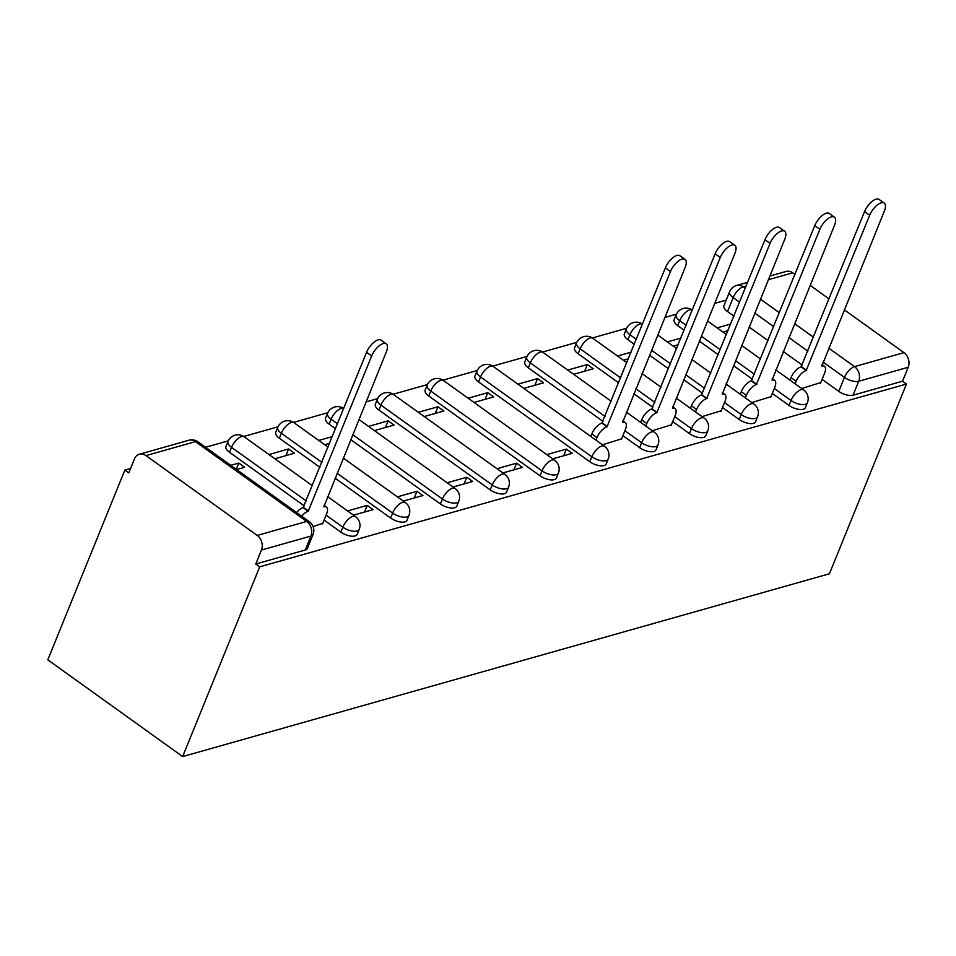<?xml version="1.0" encoding="UTF-8"?>
<svg xmlns="http://www.w3.org/2000/svg" width="956" height="956" viewBox="0 0 956 956"><rect width="100%" height="100%" fill="white"/><g stroke="black" fill="none" stroke-linecap="round" stroke-linejoin="round"><path stroke-width="1.43" d="M772.293 393.442L789.011 405.44A10.767 4.66 22.1 0 0 803.255 409.276A10.767 4.66 22.1 0 0 805.37 407.686L807.378 402.739A10.767 4.66 -157.9 0 1 805.275 404.328A10.767 4.66 -157.9 0 1 791.018 400.492L774.3 388.495M722.497 407.519L739.215 419.505A10.767 4.66 22.1 0 0 753.459 423.341A10.767 4.66 22.1 0 0 755.575 421.751L757.582 416.804A10.767 4.66 -157.9 0 1 755.467 418.393A10.767 4.66 -157.9 0 1 741.223 414.557L724.505 402.572M672.701 421.596L689.407 433.582A10.767 4.66 22.1 0 0 703.664 437.418A10.767 4.66 22.1 0 0 705.779 435.828L707.787 430.881A10.767 4.66 -157.9 0 1 705.671 432.471A10.767 4.66 -157.9 0 1 691.427 428.635L674.709 416.649M622.894 435.673L639.612 447.659A10.767 4.66 22.1 0 0 653.868 451.495A10.767 4.66 22.1 0 0 655.971 449.906L657.979 444.958A10.767 4.66 -157.9 0 1 655.876 446.548A10.767 4.66 -157.9 0 1 641.619 442.712L624.901 430.726M478.538 381.922L589.816 461.736A10.767 4.66 22.1 0 0 604.061 465.572A10.767 4.66 22.1 0 0 606.176 463.983L608.183 459.035A10.767 4.66 -157.9 0 1 606.068 460.625A10.767 4.66 -157.9 0 1 591.824 456.789L480.545 376.975A10.767 4.66 -157.9 0 1 476.948 371.119L474.941 376.067A10.767 4.66 22.1 0 0 478.538 381.922L480.545 376.975A10.767 4.72 125.6 0 1 490.583 366.172A10.767 4.72 125.6 0 1 493.2 366.423A10.767 10.767 0 0 0 476.948 371.119M428.742 395.987L540.02 475.801A10.767 4.66 22.1 0 0 554.265 479.637A10.767 4.66 22.1 0 0 556.38 478.048L558.388 473.112A10.767 4.66 -157.9 0 1 556.273 474.702A10.767 4.66 -157.9 0 1 542.028 470.866L430.75 391.052A10.767 4.66 -157.9 0 1 427.153 385.196L425.145 390.132A10.767 4.66 22.1 0 0 428.742 395.987L430.75 391.052A10.767 4.72 125.6 0 1 440.776 380.249A10.767 4.72 125.6 0 1 443.405 380.488A10.767 10.767 0 0 0 427.153 385.196M378.935 410.064L490.213 489.878A10.767 4.66 22.1 0 0 504.469 493.714A10.767 4.66 22.1 0 0 506.572 492.125L508.58 487.178A10.767 4.66 -157.9 0 1 506.477 488.767A10.767 4.66 -157.9 0 1 492.221 484.931L380.942 405.117A10.767 4.66 -157.9 0 1 377.357 399.261L375.35 404.209A10.767 4.66 22.1 0 0 378.935 410.064L380.942 405.117A10.767 4.72 125.6 0 1 390.98 394.326A10.767 4.72 125.6 0 1 393.609 394.565A10.767 10.767 0 0 0 377.357 399.261M350.709 439.617L440.417 503.955A10.767 4.66 22.1 0 0 454.662 507.791A10.767 4.66 22.1 0 0 456.777 506.202L458.784 501.255A10.767 4.66 -157.9 0 1 456.669 502.844A10.767 4.66 -157.9 0 1 442.425 499.008L352.716 434.669M335.054 478.179L390.622 518.033A10.767 4.66 22.1 0 0 404.866 521.868A10.767 4.66 22.1 0 0 406.981 520.279L408.989 515.332A10.767 4.66 -157.9 0 1 406.874 516.921A10.767 4.66 -157.9 0 1 392.629 513.085L337.062 473.232M324.096 520.112L340.814 532.11A10.767 4.66 22.1 0 0 355.07 535.946A10.767 4.66 22.1 0 0 357.174 534.356L359.193 529.409A10.767 4.66 -157.9 0 1 357.078 530.998A10.767 4.66 -157.9 0 1 342.822 527.162L326.115 515.165M726.202 300.124L714.61 303.399M676.43 314.189L664.814 317.476M626.622 328.267L592.35 337.958M576.827 342.344L542.542 352.035M527.031 356.421L492.746 366.112M477.235 370.498L442.951 380.177M427.428 384.563L393.143 394.254M377.632 398.64L366.017 401.926M327.836 412.717L293.552 422.409M278.029 426.794L243.756 436.486M228.233 440.871L205.588 447.265M130.59 468.464L124.854 470.089L47.8 659.831L182.668 756.566L259.721 566.824L906.467 384.037L829.426 573.779L182.668 756.566M844.268 309.804L903.982 352.645A10.767 8.485 74.2 0 1 908.2 367.271L902.536 381.217L853.063 395.198A10.767 4.66 -157.9 0 1 838.806 391.363L822.1 379.365M802.215 365.108L783.251 351.509M768.074 340.623L749.11 327.024M733.933 316.137L727.528 311.548L733.192 297.603A10.767 4.66 -157.9 0 1 729.595 291.747L723.943 305.693A10.767 4.66 22.1 0 0 727.528 311.548M769.795 276.069L786.131 271.456A10.767 8.485 74.2 0 1 792.703 272.83L794.95 274.432M810.126 285.318L829.091 298.917M902.536 381.217L906.467 384.037M145.957 455.618L257.236 535.432L306.721 521.438L195.442 441.624L145.957 455.618A10.767 8.485 -105.8 0 0 139.373 454.243A10.767 8.485 -105.8 0 0 134.438 458.964L128.785 472.909L124.854 470.089M255.79 564.004L305.263 550.011A10.767 4.66 22.1 0 0 307.378 548.421L313.042 534.488A10.767 4.66 -157.9 0 1 310.927 536.077L261.442 550.059L255.79 564.004L259.721 566.824M261.442 550.059A10.767 8.485 -105.8 0 0 257.236 535.432M313.114 526.565L322.793 523.326M236.646 469.551L244.652 467.281L238.761 463.051L236.24 469.253M353.469 515.165L373.103 509.62L367.2 505.389L364.499 512.046M274.826 458.76L294.46 453.204L288.557 448.973L285.856 455.642M403.277 501.087L422.899 495.543L416.995 491.312L414.295 497.968M453.072 487.01L472.694 481.466L466.803 477.235L464.09 483.891M374.429 430.606L394.051 425.062L388.16 420.831L385.447 427.487M502.868 472.933L522.502 467.388L516.599 463.158L513.898 469.826M424.225 416.529L443.859 410.984L437.956 406.754L435.255 413.422M552.676 458.868L572.297 453.311L566.394 449.081L563.693 455.749M474.033 402.452L493.655 396.907L487.751 392.677L485.05 399.345M602.471 444.791L621.591 438.876M523.828 388.387L543.45 382.83L537.559 378.6L534.846 385.268M652.267 430.714L671.387 424.811M573.624 374.31L593.258 368.765L587.354 364.535L584.654 371.191M702.074 416.637L721.194 410.733M751.87 402.56L770.99 396.656M752.408 379.185L733.443 365.586M718.267 354.7L699.302 341.089M684.126 330.202L677.732 325.626L679.74 320.678A10.767 4.66 -157.9 0 1 676.155 314.823L674.147 319.77A10.767 4.66 22.1 0 0 677.732 325.626M702.612 393.263L683.648 379.651M668.471 368.765L649.506 355.166M634.33 344.28L627.937 339.691L629.944 334.743A10.767 4.66 -157.9 0 1 626.347 328.888L624.34 333.835A10.767 4.66 22.1 0 0 627.937 339.691M652.817 407.328L633.852 393.729M618.675 382.842L578.129 353.768L580.149 348.82A10.767 4.66 -157.9 0 1 576.552 342.965L574.544 347.912A10.767 4.66 22.1 0 0 578.129 353.768M603.009 421.405L528.333 367.845L530.341 362.898A10.767 4.66 -157.9 0 1 526.756 357.042L524.748 361.989A10.767 4.66 22.1 0 0 528.333 367.845M335.532 428.73L329.139 424.141L331.146 419.194A10.767 4.66 -157.9 0 1 327.55 413.339L325.542 418.286A10.767 4.66 22.1 0 0 329.139 424.141M319.878 467.293L279.343 438.218L281.351 433.271A10.767 4.66 -157.9 0 1 277.754 427.416L275.746 432.363A10.767 4.66 22.1 0 0 279.343 438.218M304.223 505.855L229.536 452.296L231.543 447.348A10.767 4.66 -157.9 0 1 227.958 441.493L225.951 446.44A10.767 4.66 22.1 0 0 229.536 452.296M801.666 388.495L820.786 382.579M730.731 324.012L717.131 327.848M680.935 338.089L667.324 341.925M631.127 352.155L617.528 356.002M587.354 364.535L567.733 370.08M537.559 378.6L517.925 384.157M487.751 392.677L468.129 398.222M437.956 406.754L418.334 412.299M388.16 420.831L368.538 426.376M332.341 436.605L318.73 440.453M288.557 448.973L268.935 454.53M238.761 463.051L230.743 465.321M367.2 505.389L347.578 510.934M324.634 444.683L329.629 443.273M416.995 491.312L397.373 496.857M466.803 477.235L447.169 482.78M516.599 463.158L496.977 468.703M566.394 449.081L546.772 454.638M623.432 360.233L628.427 358.823M673.227 346.156L678.222 344.746M723.023 332.079L728.03 330.668M322.566 523.9L326.582 514.005A10.767 4.72 125.6 0 0 326.474 507.062A10.767 4.72 125.6 0 0 323.845 506.823L386.355 351.832A12.38 5.425 125.6 0 0 386.236 343.849A12.38 5.425 125.6 0 0 371.669 355.979L308.202 511.245A10.767 4.72 125.6 0 0 301.702 516.204M296.587 512.535A10.767 4.72 -54.4 0 1 303.1 507.576L366.566 352.31A12.38 5.425 -54.4 0 1 381.121 340.181L386.236 343.849M308.68 511.101L303.578 507.445M621.364 439.449L625.379 429.567A10.767 4.72 125.6 0 0 625.272 422.612A10.767 4.72 125.6 0 0 622.643 422.373L685.153 267.381A12.38 5.425 125.6 0 0 685.034 259.399A12.38 5.425 125.6 0 0 670.467 271.528L607 426.794A10.767 4.72 125.6 0 0 596.962 437.597L591.848 433.928A10.767 4.72 -54.4 0 1 601.886 423.126L665.364 267.871A12.38 5.425 -54.4 0 1 679.919 255.73L685.034 259.399M590.832 436.438L591.848 433.928M595.947 440.107L596.962 437.597M607.478 426.663L602.364 422.994M671.16 425.372L675.175 415.49A10.767 4.72 125.6 0 0 675.067 408.547A10.767 4.72 125.6 0 0 672.438 408.296L734.949 253.304A12.38 5.425 125.6 0 0 734.829 245.322A12.38 5.425 125.6 0 0 720.274 257.463L656.796 412.717A10.767 4.72 125.6 0 0 646.77 423.52L641.655 419.851A10.767 4.72 -54.4 0 1 651.693 409.049L715.16 253.794A12.38 5.425 -54.4 0 1 729.715 241.653L734.829 245.322M640.628 422.361L641.655 419.851M645.742 426.029L646.77 423.52M657.274 412.586L652.171 408.917M720.955 411.295L724.971 401.412A10.767 4.72 125.6 0 0 724.863 394.47A10.767 4.72 125.6 0 0 722.246 394.231L784.757 239.239A12.38 5.425 125.6 0 0 784.625 231.244A12.38 5.425 125.6 0 0 770.07 243.386L706.603 398.64A10.767 4.72 125.6 0 0 696.566 409.443L691.451 405.774A10.767 4.72 -54.4 0 1 701.489 394.983L764.955 239.717A12.38 5.425 -54.4 0 1 779.51 227.576L784.625 231.244M690.435 408.296L691.451 405.774M695.538 411.952L696.566 409.443M707.082 398.509L701.967 394.84M770.763 397.23L774.778 387.335A10.767 4.72 125.6 0 0 774.671 380.392A10.767 4.72 125.6 0 0 772.042 380.153L834.552 225.162A12.38 5.425 125.6 0 0 834.433 217.167A12.38 5.425 125.6 0 0 819.866 229.309L756.399 384.575A10.767 4.72 125.6 0 0 746.361 395.366L741.247 391.697A10.767 4.72 -54.4 0 1 751.285 380.906L814.751 225.64A12.38 5.425 -54.4 0 1 829.318 213.511L834.433 217.167M740.231 394.219L741.247 391.697M745.345 397.887L746.361 395.366M756.877 384.432L751.763 380.775M820.559 383.153L824.574 373.258A10.767 4.72 125.6 0 0 824.466 366.315A10.767 4.72 125.6 0 0 821.837 366.076L884.348 211.085A12.38 5.425 125.6 0 0 884.228 203.102A12.38 5.425 125.6 0 0 869.673 215.231L806.195 370.498A10.767 4.72 125.6 0 0 796.157 381.289L791.054 377.632A10.767 4.72 -54.4 0 1 801.092 366.829L864.559 211.575A12.38 5.425 -54.4 0 1 879.114 199.434L884.228 203.102M790.026 380.141L791.054 377.632M795.141 383.81L796.157 381.289M806.673 370.366L801.57 366.698M789.011 405.44L791.018 400.492A10.767 4.72 -54.4 0 1 801.056 389.69A10.767 4.72 125.6 0 1 803.685 389.929L775.77 369.912M739.215 419.505L741.223 414.557A10.767 4.72 -54.4 0 1 751.261 403.767A10.767 4.72 125.6 0 1 753.878 404.006L725.974 383.989M689.407 433.582L691.427 428.635A10.767 4.72 -54.4 0 1 701.453 417.844A10.767 4.72 125.6 0 1 704.082 418.083L676.179 398.066M639.612 447.659L641.619 442.712A10.767 4.72 -54.4 0 1 651.657 431.909A10.767 4.72 125.6 0 1 654.286 432.16L626.371 412.144M589.816 461.736L591.824 456.789A10.767 4.72 -54.4 0 1 601.862 445.986A10.767 4.72 125.6 0 1 604.479 446.237L493.2 366.423M540.02 475.801L542.028 470.866A10.767 4.72 -54.4 0 1 552.054 460.063A10.767 4.72 125.6 0 1 554.683 460.302L443.405 380.488M490.213 489.878L492.221 484.931A10.767 4.72 -54.4 0 1 502.259 474.14A10.767 4.72 125.6 0 1 504.888 474.379L393.609 394.565M440.417 503.955L442.425 499.008A10.767 4.72 -54.4 0 1 452.463 488.217A10.767 4.72 125.6 0 1 455.08 488.456L358.894 419.469M390.622 518.033L392.629 513.085A10.767 4.72 -54.4 0 1 402.667 502.282A10.767 4.72 125.6 0 1 405.284 502.533L343.24 458.032M340.814 532.11L342.822 527.162A10.767 4.72 -54.4 0 1 352.86 516.36A10.767 4.72 125.6 0 1 355.489 516.61L327.573 496.582M838.806 391.363L844.471 377.417L823.044 362.061M807.868 351.175L788.903 337.564M773.727 326.677L754.762 313.078M739.586 302.192L733.192 297.603A10.767 4.72 125.6 0 1 743.23 286.812L745.25 288.258M760.426 299.144L779.391 312.743M794.567 323.63L813.532 337.229M828.709 348.115L854.509 366.626L903.982 352.645M792.703 272.83L768.313 279.726M746.17 285.975L743.23 286.812A10.767 8.485 -105.8 0 0 736.646 285.438A10.767 10.767 0 0 0 729.595 291.747M754.415 374.238L735.463 360.639M720.274 349.753L701.322 336.154M686.133 325.267L679.74 320.678A10.767 4.72 125.6 0 1 689.778 309.875A10.767 4.72 125.6 0 1 692.311 310.055A10.767 10.767 0 0 0 676.155 314.823M704.62 388.315L685.655 374.716M670.479 363.818L651.514 350.219M636.337 339.332L629.944 334.743A10.767 4.72 125.6 0 1 639.982 323.953A10.767 4.72 125.6 0 1 642.516 324.132A10.767 10.767 0 0 0 626.347 328.888M654.824 402.38L635.86 388.781M620.683 377.895L580.149 348.82A10.767 4.72 125.6 0 1 590.175 338.03A10.767 4.72 125.6 0 1 592.804 338.269A10.767 10.767 0 0 0 576.552 342.965M605.017 416.458L530.341 362.898A10.767 4.72 125.6 0 1 540.379 352.095A10.767 4.72 125.6 0 1 543.008 352.346A10.767 10.767 0 0 0 526.756 357.042M337.54 423.783L331.146 419.194A10.767 4.72 125.6 0 1 341.184 408.403A10.767 4.72 125.6 0 1 343.718 408.582A10.767 10.767 0 0 0 327.55 413.339M321.885 462.346L281.351 433.271A10.767 4.72 125.6 0 1 291.389 422.468A10.767 4.72 125.6 0 1 294.006 422.719A10.767 10.767 0 0 0 277.754 427.416M306.231 500.908L231.543 447.348A10.767 4.72 125.6 0 1 241.581 436.545A10.767 4.72 125.6 0 1 244.21 436.796A10.767 10.767 0 0 0 227.958 441.493M305.263 550.011L310.927 536.077A10.767 8.485 74.2 0 0 306.721 521.438A10.767 4.72 -54.4 0 1 309.338 521.689L198.059 441.875A10.767 10.767 0 0 0 188.858 440.262L139.373 454.243M853.063 395.198L858.715 381.253A10.767 4.66 -157.9 0 1 844.471 377.417A10.767 4.72 125.6 0 1 854.509 366.626A10.767 8.485 74.2 0 1 858.715 381.253L908.2 367.271M188.858 440.262A10.767 8.485 -105.8 0 1 195.442 441.624A10.767 4.72 -54.4 0 1 198.059 441.875M308.202 511.245L303.1 507.576M371.669 355.979L366.566 352.31M607 426.794L601.886 423.126M670.467 271.528L665.364 267.871M656.796 412.717L651.693 409.049M720.274 257.463L715.16 253.794M706.603 398.64L701.489 394.983M770.07 243.386L764.955 239.717M756.399 384.575L751.285 380.906M819.866 229.309L814.751 225.64M806.195 370.498L801.092 366.829M869.673 215.231L864.559 211.575M244.21 436.796L312.397 485.696M359.193 529.409A10.767 10.767 0 0 0 355.489 516.61M294.006 422.719L328.063 447.133M408.989 515.332A10.767 10.767 0 0 0 405.284 502.533M458.784 501.255A10.767 10.767 0 0 0 455.08 488.456M508.58 487.178A10.767 10.767 0 0 0 504.888 474.379M558.388 473.112A10.767 10.767 0 0 0 554.683 460.302M608.183 459.035A10.767 10.767 0 0 0 604.479 446.237M543.008 352.346L611.195 401.257M657.979 444.958A10.767 10.767 0 0 0 654.286 432.16M592.804 338.269L626.849 362.694M642.038 373.581L660.99 387.18M707.787 430.881A10.767 10.767 0 0 0 704.082 418.083M657.692 335.018L676.657 348.617M691.833 359.504L710.798 373.103M757.582 416.804A10.767 10.767 0 0 0 753.878 404.006M707.488 320.941L726.452 334.54M741.629 345.427L760.594 359.026M807.378 402.739A10.767 10.767 0 0 0 803.685 389.929M747.652 282.331L736.646 285.438M313.042 534.488A10.767 10.767 0 0 0 309.338 521.689M326.474 507.062L324.036 505.318M625.272 422.612L622.834 420.867M675.067 408.547L672.63 406.79M724.863 394.47L722.425 392.725M774.671 380.392L772.233 378.648M824.466 366.315L822.029 364.571"/></g></svg>

